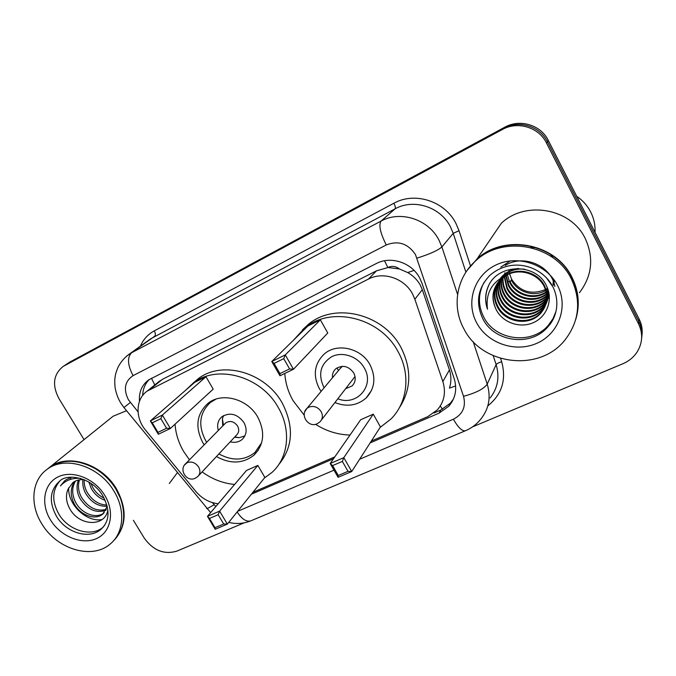 <?xml version="1.0" encoding="UTF-8"?>
<svg xmlns="http://www.w3.org/2000/svg" width="676" height="676" viewBox="0 0 676 676"><rect width="100%" height="100%" fill="white"/><g stroke="black" fill="none" stroke-linecap="round" stroke-linejoin="round"><path stroke-width="1.01" d="M455.658 385.954L449.43 388.117C451.357 382.067 451.357 376.008 449.422 369.924L422.323 289.7L420.05 284.638C417.058 279.577 412.935 275.546 407.696 272.555L399.474 268.98C395.764 266.183 391.894 265.685 387.847 267.493L384.509 260.767M371.31 441.082L427.705 416.686L437.279 409.926C444.276 401.831 446.135 392.376 442.856 381.56L414.853 299.231L412.554 293.975C404.434 278.259 383.165 271.177 368.437 279.078L147.207 391.074C135.648 398.899 135.014 417.802 145.543 430.139L195.846 491.452C201.938 498.601 209.391 502.699 218.179 503.755M387.847 267.493L399.474 268.98M387.365 267.738L376.515 270.814L162.409 379.346L157.669 382.616M252.925 492.305L334.814 456.875M370.135 442.907L439.104 413.112L448.805 406.191C455.531 398.257 457.314 389.046 454.162 378.568L422.01 283.286L419.754 278.106C411.785 262.584 390.821 255.672 376.27 263.555L148.593 379.937C141.859 385.016 138.817 392.139 139.459 401.324M84.044 439.628L58.888 398.485C51.917 384.99 53.37 374.276 63.265 366.358L502.293 129.538C517.579 120.835 538.882 127.215 546.478 142.991L638.583 323.956C643.062 333.488 642.631 342.757 637.274 351.74C633.801 357.122 629.001 361.119 622.883 363.739L472.465 426.928M244.197 522.827L176.858 551.117C164.141 554.844 153.283 550.509 144.267 538.121L133.375 520.292M69.501 362.251L504.735 127.223C519.827 118.621 540.842 124.899 548.329 140.473L639.15 319.097L638.871 321.514C641.549 326.897 642.47 332.499 641.625 338.33C642.47 332.499 641.549 326.897 638.871 321.514L547.408 141.723L638.871 321.514L638.583 323.956M504.735 127.223L503.527 128.372C518.712 119.72 539.87 126.049 547.408 141.723C539.87 126.049 518.712 119.72 503.527 128.372L67.752 363.485L503.527 128.372L502.293 129.538M66.079 364.508L63.265 366.358M251.387 494.215L333.522 458.725M142.678 395.452C142.889 389.004 145.12 383.664 149.362 379.413M453.427 399.06L450.368 403.192L440.727 410.07L433.907 413.028M639.15 319.097C641.82 324.446 642.732 330.015 641.896 335.811M547.391 288.424L546.005 289.252M545.515 289.522C531.285 295.192 519.996 291.77 511.639 279.272L509.594 273.822M576.721 196.31C582.754 200.417 587.419 205.665 590.706 212.053C593.917 218.483 595.362 225.252 595.049 232.367M467.302 270.155L476.91 259.128C503.628 233.6 555.571 242.845 571.964 277.278C578.648 290.748 580 304.496 576.028 318.523M476.91 259.128L501.338 223.274C525.218 200.341 570.958 208.157 585.272 238.577C594.035 257.928 592.091 275.969 579.442 292.708M467.2 270.299L476.715 259.415C503.459 233.862 555.444 243.123 571.854 277.591C578.648 291.297 579.94 305.256 575.741 319.478M463.871 328.798C451.636 306.727 456.342 277.582 475.828 260.708C502.674 235.071 554.886 244.382 571.372 278.985C581.444 300.981 579.315 321.311 564.992 339.977C539.49 372.527 481.777 365.226 463.871 328.798M555.968 311.501L552.985 318.7L548.498 325.088C531.835 345.343 495.162 340.434 483.754 317.086C477.873 305.324 478.008 293.697 484.151 282.196M504.803 275.749C517.731 266.741 537.361 271.929 544.264 285.213C548.946 295.235 547.873 304.327 541.028 312.506C529.502 325.807 505.158 321.818 497.587 305.763C494.046 298.513 493.911 291.086 497.164 283.481M507.321 274.811L500.493 279.534C492.382 288.322 490.844 298.141 495.88 308.974C502.141 322.629 520.03 328.798 533.575 322.553C547.205 316.452 553.221 299.561 546.63 286.151C536.49 263.048 498.803 263.243 488.621 285.534C485.072 293.266 484.692 301.166 487.489 309.211C485.444 293.004 492.06 281.537 507.321 274.811C520.097 268.068 537.572 273.763 543.943 285.982C548.633 296.029 547.56 305.138 540.699 313.334C529.147 326.66 504.752 322.646 497.164 306.558C493.548 299.13 493.472 291.55 496.928 283.835M548.211 290.173C548.853 294.913 548.177 299.375 546.183 303.558M545.988 303.946L542.329 309.245C530.888 322.452 506.763 318.514 499.26 302.603C496.023 296.071 495.66 289.235 498.17 282.103M546.833 286.573C548.794 292.531 548.54 298.327 546.047 303.963M545.862 304.361L542.008 310.056C530.542 323.289 506.366 319.334 498.846 303.389C495.533 296.68 495.221 289.7 497.916 282.441M549.233 294.99L547.425 300.381M547.239 300.761L546.622 301.91M546.402 302.29L543.597 306.042C532.257 319.156 508.335 315.278 500.908 299.502C497.967 293.637 497.418 287.41 499.268 280.802M549.157 294.415L547.298 300.778M547.121 301.166L546.521 302.324M546.309 302.704L543.284 306.836C531.919 319.976 507.946 316.081 500.502 300.271C497.485 294.246 496.978 287.858 498.989 281.115M549.318 295.75L548.658 297.263M548.473 297.643L547.864 298.767M547.644 299.138L546.943 300.245M546.69 300.609L544.848 302.899C533.601 315.92 509.881 312.101 502.522 296.46C499.877 291.238 499.192 285.61 500.46 279.568M549.309 295.708L548.532 297.651M548.346 298.031L547.771 299.172M547.56 299.544L546.876 300.659M546.63 301.031L544.535 303.676C533.263 316.723 509.493 312.887 502.124 297.212C499.403 291.838 498.744 286.049 500.155 279.872M548.87 296.037L548.185 297.127M547.932 297.491L547.137 298.555M546.85 298.91L546.073 299.814C534.919 312.743 511.402 308.974 504.11 293.469C501.761 288.855 500.967 283.844 501.736 278.419M549.292 295.505L548.988 296.071M548.785 296.443L548.118 297.541M547.873 297.905L547.104 298.978M546.825 299.341L545.769 300.575C534.589 313.529 511.022 309.752 503.713 294.204C501.296 289.446 500.527 284.283 501.406 278.698M553.019 278.419L553.221 281.131M553.221 281.884L553.036 284.478M549.157 294.423L548.38 295.48M548.101 295.826L547.214 296.849M546.892 297.186C535.629 309.608 512.814 305.679 505.665 290.528C503.62 286.514 502.758 282.12 503.105 277.337M549.098 294.829L548.337 295.894M548.075 296.24L547.205 297.279M546.892 297.626C535.764 310.394 512.501 306.617 505.285 291.255C503.155 287.097 502.31 282.543 502.75 277.599M554.32 280.168L553.931 283.058M553.821 283.557L553.39 285.162M548.963 293.232L548.464 293.798M548.152 294.136L547.154 295.125M546.808 295.446C535.147 306.439 514.047 301.969 507.203 287.638L504.566 276.34M554.083 279.83L553.348 285.069M549.022 293.545L548.447 294.221M548.152 294.559L547.18 295.556M546.842 295.885C535.257 307.234 513.743 302.89 506.823 288.356L504.195 276.577M548.067 292.421L546.968 293.359M546.58 293.671C534.699 303.228 515.239 298.344 508.707 284.799L506.147 275.411M548.101 292.852L547.028 293.806M546.647 294.119C534.809 304.039 514.943 299.248 508.327 285.509L505.741 275.639M547.864 290.688L546.647 291.576M546.208 291.863C534.293 299.992 516.388 294.778 510.186 282.01L511.276 279.949C517.216 292.142 533.998 297.533 545.828 290.477M547.923 291.119L546.74 292.024M546.318 292.319C534.386 300.803 516.109 295.665 509.814 282.703L507.406 274.777M547.611 289.362L546.301 290.207M500.739 277.878L502.505 275.977C506.932 271.76 512.239 269.259 518.416 268.482M502.091 276.712C508.631 270.78 516.185 268.296 524.753 269.242M504.583 275.842L504.668 274.507M504.71 274.05L504.887 272.732M504.22 276.002L504.321 274.769M505.724 275.174L505.732 273.738M509.476 273.29L509.197 271.752M509.129 271.253L509.003 269.8M507.346 274.27L507.245 272.791M530.821 247.5L534.184 247.509M550.982 255.232L553.179 257.902M495.88 308.974C491.021 297.812 492.669 287.807 500.832 278.943M487.489 309.211C484.743 300.862 485.258 292.725 489.018 284.816M505.285 265.389C523.908 253.635 551.624 266.226 554.827 286.48M500.781 267.138L510.321 260.868M509.121 281.216L507.549 282.137M321.108 391.387L319.266 388.506C312.692 375.138 314.374 363.62 324.328 353.945C337.079 342.512 361.347 348.132 370.042 364.812C376.202 377.529 374.876 388.615 366.062 398.063C357.173 405.668 346.813 407.18 335 402.6M304.217 415.182L293.105 400.716C288.196 392.088 285.424 382.996 284.79 373.439M293.333 340.332L304.834 327.885C331.341 305.636 380.495 317.593 398.096 351.714C410.873 374.386 407.527 402.609 390.998 418.976L380.073 427.477M302.392 329.905L308.687 324.1C334.992 302.028 383.655 313.825 401.054 347.616C411.887 369.333 411.287 389.444 399.254 407.941M283.743 358.669L274.093 363.375L279.949 373.591L289.607 368.935L283.743 358.669L285.272 354.908L293.452 369.273L327.759 333.006L320.365 319.832L307.867 326.052L271.786 361.508L285.272 354.908L320.365 319.832M350.007 435.048C337.73 434.693 326.246 431.111 315.548 424.3M342.352 461.421L332.609 465.595L338.262 475.473L348.013 471.341L342.352 461.421L343.814 457.652L351.723 471.535L380.419 426.928L373.262 414.16L360.663 419.754L330.192 463.516L343.814 457.652L373.262 414.16M289.607 368.935L293.452 369.273L279.949 375.772L271.786 361.508L274.093 363.375M348.013 471.341L351.723 471.535L338.084 477.298L330.192 463.516L332.609 465.595M338.262 475.473L338.084 477.298M279.949 373.591L279.949 375.772M366.95 397.175L366.274 397.767M324.159 387.728L323.669 386.892C317.83 373.836 320.601 363.713 331.992 356.539C342.783 351.241 358.043 356.59 364.271 367.955C375.07 385.683 356.784 406.521 337.932 398.848M332.491 377.74C332.119 374.132 333.217 371.149 335.778 368.8C342.521 364.592 348.495 365.953 353.709 372.882C356.159 377.909 355.601 382.278 352.035 385.979L345.935 388.599M342.369 366.308L340.045 368.673M321.506 419.88L355.044 376.524M48.317 468.307L49.94 467.065C67.921 453.123 101.958 463.905 116.348 488.672C127.249 508.817 126.699 525.801 114.692 539.625M110.636 418.241L113.154 416.213L126.539 410.704M46.974 469.431L49.449 467.462C62.953 458.776 78.382 459.266 95.73 468.933C104.019 474.053 110.746 480.771 115.9 489.086L120.497 498.415C126.429 515.872 124.08 530.018 113.458 540.851M42.073 524.255C29.55 504.887 31.527 480.087 47.219 469.254C65.242 455.278 99.414 466.119 113.872 490.987C125.694 509.848 123.852 532.967 110.289 543.927C92.375 559.956 57.088 549.427 42.073 524.255M103.301 527.035L103.005 527.28C91.37 537.445 68.631 530.626 58.989 514.36C51.672 501.271 52.018 490.092 60.029 480.797M104.205 512.721L104.112 512.797C96.474 519.278 81.703 513.912 75.67 502.429C71.749 494.587 71.715 487.447 75.56 480.991M107.214 506.417L102.71 514.149C95.062 520.63 80.258 515.247 74.208 503.738C70.093 495.398 70.253 487.962 74.69 481.422M106.326 509.366C96.634 511.85 88.328 507.82 81.424 497.257C78.34 491.444 77.689 485.63 79.472 479.825M105.887 510.287C95.967 513.507 87.331 509.586 79.996 498.542C76.692 492.238 76.168 486.061 78.424 480.028M106.859 505.048C98.747 504.761 92.156 500.468 87.077 492.187C84.931 488.275 83.976 484.117 84.204 479.698M107.171 506.231C98.476 506.721 91.311 502.454 85.675 493.446C83.283 489.061 82.371 484.455 82.92 479.614M104.104 498.144C99.161 495.736 95.333 492.086 92.629 487.21L90.93 483.348M105.16 500.333C99.203 498.254 94.572 494.291 91.252 488.452L88.843 482.013M84.289 479.707C79.861 479.292 76.05 480.256 72.864 482.579L68.006 489.263C65.597 495.111 66.02 501.288 69.273 507.794C78.357 526.469 105.236 527.373 107.847 510.084M71.419 477.172L65.538 480.095L60.451 485.917C65.487 480.349 72.155 477.822 80.436 478.338M177.382 472.659L169.296 483.501M60.451 485.917L64.735 480.729M102.059 519.54C87.229 522.548 67.862 505.378 68.648 487.818M70.194 479.487L71.2 477.239M189.466 459.824L183.804 451.729C178.625 442.957 175.709 433.772 175.059 424.173M185.537 390.348L193.235 383.064C217.089 363.975 261.257 376.245 278.309 407.62C291.466 429.944 288.483 457.584 272.191 472.254L264.367 478.067M193.015 383.224L197.983 378.932C221.669 359.987 265.44 372.087 282.298 403.183C294.271 426.742 293.004 447.326 278.504 464.919M204.186 444.842L202.901 442.814C194.849 427.139 196.53 413.991 207.954 403.386C221.779 391.818 247.771 398.84 257.81 417.185C265.364 432.175 264.046 444.867 253.872 455.252C242.845 463.77 230.372 464.209 216.455 456.545M160.854 418.647L152.261 422.846L157.973 432.386L166.575 428.246L160.854 418.647L162.367 415.064L170.36 428.483L213.21 389.131L205.969 376.752L194.73 382.346L150.359 420.937L162.367 415.064L205.969 376.752M234.614 484.438C222.953 483.357 212.129 479.174 202.116 471.89M218.154 514.715L209.467 518.45L215.002 527.694L223.697 524.01L218.154 514.715L219.615 511.124L227.356 524.12L264.865 477.442L257.843 465.426L246.495 470.471L207.464 516.354L219.615 511.124L257.843 465.426M166.575 428.246L170.36 428.483L158.336 434.271L150.359 420.937L152.261 422.846M223.697 524.01L227.356 524.12L215.196 529.266L207.464 516.354L209.467 518.45M215.002 527.694L215.196 529.266M157.973 432.386L158.336 434.271M206.712 442.273L205.605 440.507C197.831 425.356 199.462 412.647 210.498 402.389L215.99 399.127M230.212 441.834C234.817 442.949 238.78 442.163 242.101 439.485C246.723 434.888 247.348 429.26 243.968 422.584C237.428 413.94 230.077 411.98 221.922 416.695C217.959 420.219 216.759 424.807 218.314 430.46M261.637 442.755L254.886 452.531C244.29 460.719 232.299 461.184 218.914 453.917M198.668 475.583L236.541 435.057C239.042 432.598 239.38 429.581 237.563 425.998C234.057 421.376 230.119 420.337 225.759 422.88L224.846 423.81M223.587 415.571L222.387 418.74L222.759 425.939M234.538 437.203L239.152 437.676L244.873 435.919M422.323 289.7L414.853 299.231M442.467 409.25L440.279 406.014M407.696 272.555L414.042 270.392M154.779 384.948L151.458 378.239M376.515 270.814L368.437 279.078M449.422 369.924L442.856 381.56M162.409 379.346L149.987 389.401M359.64 459.232L453.376 419.221C462.773 414.363 466.153 406.732 463.533 396.322L415.495 254.632C407.991 243.504 398.248 240.284 386.275 244.965L133.071 375.636C124.798 381.247 123.243 389.275 128.389 399.71L138.039 411.861M126.708 356.041L131.634 352.728L381.07 221.077C400.386 210.244 428.381 219.21 438.91 239.988L441.884 246.926L453.207 233.33L450.385 226.697C440.389 206.864 413.678 198.372 395.139 208.799L150.773 338.744M140.397 346.171C143.295 339.436 147.917 334.341 154.272 330.868L393.871 203.248C395.283 206.053 395.705 207.904 395.139 208.799L381.07 221.077C378.518 224.998 380.25 232.958 386.275 244.965M150.714 338.786L129.31 354.097C124.553 357.511 120.835 361.812 118.165 367.009C116.34 371.268 115.334 374.538 115.148 376.828C114.666 379.092 114.633 382.506 115.038 387.061C115.892 392.663 117.759 397.944 120.649 402.888L123.953 407.552L130.333 402.465M393.871 203.248C414.641 191.502 444.673 200.992 455.869 223.283L459.029 230.727L470.462 265.854M500.586 358.407L501.693 361.787C506.527 379.811 501.913 394.488 487.844 405.845M546.478 142.991L548.329 140.473M64.296 365.758L71.174 361.229M473.166 341.617L487.21 384.129L496.125 364.618L493.21 355.677M463.533 396.322C476.073 392.891 483.965 388.827 487.21 384.129C491.08 397.108 489.018 408.667 481.042 418.816C476.876 424.156 471.645 428.145 465.358 430.781C462.156 431.364 458.159 427.511 453.376 419.221M490.125 397.97C497.789 388.168 499.792 377.056 496.125 364.618C496.868 363.561 498.727 362.615 501.693 361.787M417.007 258.131C429.784 254.1 438.073 250.374 441.884 246.926L457.584 294.449M465.908 272.191L453.207 233.33L459.029 230.727M133.071 375.636C127.544 365.065 127.063 357.427 131.634 352.728L154.677 336.225C155.708 335.144 155.573 333.361 154.272 330.868M212.425 502.614L215.813 506.535M237.673 511.293L334.003 470.166M206.535 508.166L207.025 508.766L214.165 504.735M237.141 511.943C241.822 519.083 246.334 522.066 250.695 520.892L465.358 430.781M440.727 410.07L439.104 413.112M482.825 318.759C475.329 302.704 477.687 288.221 489.914 275.309C511.538 256.61 541.755 265.507 552.926 286.827C560.852 303.347 555.52 318.92 547.864 326.829C531.133 347.16 494.3 342.217 482.825 318.759M546.183 277.464L552.596 286.387M476.681 322.866C465.561 302.51 474.037 275.478 495.677 265.119C517.157 254.446 546.605 263.919 557.523 285.407C568.761 306.743 558.646 333.91 536.896 343.281C515.306 352.973 487.497 343.366 476.681 322.866M341.448 366.992L307.014 408.304C299.544 414.794 308.383 428.187 317.213 423.759L319.925 421.892C322.714 419.027 323.12 415.605 321.151 411.633C317.897 406.969 313.791 405.473 308.822 407.138L307.014 408.304L304.834 411.6M56.598 516.489C48.664 501.913 49.72 490.075 59.792 480.966C67.575 473.124 92.13 477.307 102.803 495.838C110.357 510.203 109.681 521.416 100.758 529.485C89.097 539.676 66.282 532.823 56.598 516.489M50.692 520.267C40.425 504.093 43.644 483.762 58.085 476.884C72.366 469.752 94.479 478.355 104.687 495.246C115.114 512.028 110.949 532.384 96.355 538.645C81.906 545.152 60.747 536.533 50.692 520.267M104.873 524.889L103.005 527.28M225.759 422.88L185.883 463.474C178.396 469.524 186.66 482.537 195.254 478.245L197.645 476.681C200.29 474.079 200.611 470.842 198.609 466.981C195.474 462.612 191.68 461.167 187.235 462.629L184.582 464.927M159.663 381.002L147.207 391.074M123.953 407.552L210.65 512.611M228.741 522.404C236.262 524.196 243.58 523.697 250.695 520.892M450.368 403.192L448.805 406.191M70.152 361.829L66.73 364.077M475.828 260.708L476.715 259.415M547.864 326.829L548.498 325.088M540.707 313.334L541.028 312.506M542.008 310.056L542.329 309.245M543.284 306.836L543.597 306.042M544.535 303.676L544.848 302.899M545.769 300.575L546.073 299.806M366.062 398.063L371.496 390.5M304.834 327.885L308.687 324.1M338.414 370.625L337.028 367.879M49.94 467.065L113.154 416.213M47.219 469.254L49.449 467.462M102.71 514.149L104.112 512.797M193.235 383.064L197.983 378.932M253.872 455.252L258.316 450.098M210.498 402.389L212.391 400.606M242.101 439.485L243.951 437.465M223.477 425.204L222.387 418.74M234.809 436.907L239.152 437.676"/></g></svg>
